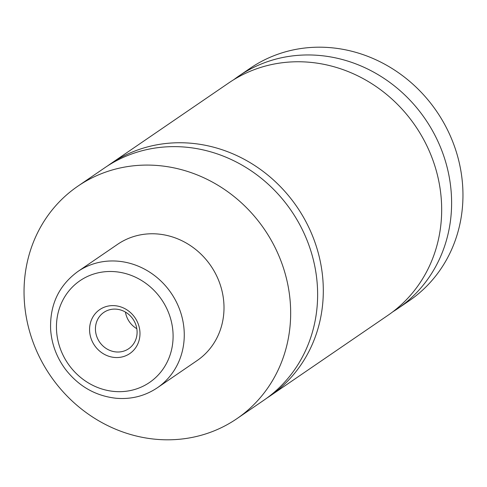 <?xml version="1.0" encoding="UTF-8"?>
<svg xmlns="http://www.w3.org/2000/svg" width="487" height="487" viewBox="0 0 487 487"><rect width="100%" height="100%" fill="white"/><g stroke="black" fill="none" stroke-linecap="round" stroke-linejoin="round"><path stroke-width="0.73" d="M77.823 186.211L104.784 167.759A140.84 129.639 55.6 0 1 240.079 164.022A140.84 129.639 55.6 0 1 317.317 285.181A140.84 129.639 55.6 0 1 263.851 400.229L236.883 418.68A140.84 129.639 55.6 0 1 101.588 422.418A140.84 129.639 55.6 0 1 24.35 301.258A140.84 129.639 55.6 0 1 77.823 186.211A140.84 129.639 55.6 0 1 213.111 182.473A140.84 129.639 55.6 0 1 290.355 303.632A140.84 129.639 55.6 0 1 236.883 418.68M107.651 165.86A140.84 129.639 55.6 0 1 110.464 163.875A140.84 129.639 55.6 0 1 245.758 160.138A140.84 129.639 55.6 0 1 322.997 281.297A140.84 129.639 55.6 0 1 269.524 396.345A140.84 129.639 55.6 0 1 266.657 398.244M139.921 331.805A26.627 24.508 -124.4 0 0 113.051 305.611A26.627 24.508 -124.4 0 0 89.626 331.355A26.627 24.508 -124.4 0 0 116.496 357.549A26.627 24.508 -124.4 0 0 139.921 331.805M95.482 330.375A22.006 20.259 -124.4 0 0 107.554 349.307A22.006 20.259 -124.4 0 0 128.69 348.722A22.006 20.259 -124.4 0 0 137.048 330.746A22.006 20.259 -124.4 0 0 124.976 311.814A22.006 20.259 -124.4 0 0 103.841 312.398A22.006 20.259 -124.4 0 0 95.482 330.375M125.445 312.082A22.006 20.259 -124.4 0 0 136.817 328.695M77.847 271.521L117.586 244.328A70.42 64.82 55.6 0 1 185.23 242.459A70.42 64.82 55.6 0 1 223.85 303.042A70.42 64.82 55.6 0 1 197.119 360.563L157.38 387.755A70.42 64.82 55.6 0 0 184.11 330.229A70.42 64.82 55.6 0 0 145.491 269.652A70.42 64.82 55.6 0 0 77.847 271.521C58.738 285.552 49.668 304.941 50.642 329.699C51.707 344.169 56.626 357.342 65.392 369.225C78.584 386.246 95.482 395.925 116.076 398.256C131.253 399.529 145.016 396.028 157.38 387.755M110.464 163.875L228.829 82.887A140.84 129.639 55.6 0 1 364.124 79.15A140.84 129.639 55.6 0 1 441.362 200.309A140.84 129.639 55.6 0 1 387.889 315.357L269.524 396.345M233.882 79.612A140.84 129.639 55.6 0 1 238.764 76.088L250.117 68.32A140.84 129.639 55.6 0 1 385.412 64.582A140.84 129.639 55.6 0 1 462.65 185.742A140.84 129.639 55.6 0 1 409.177 300.789L397.824 308.557A140.84 129.639 55.6 0 1 392.772 311.832M238.764 76.088A140.84 129.639 55.6 0 1 374.059 72.35A140.84 129.639 55.6 0 1 451.297 193.509A140.84 129.639 55.6 0 1 397.824 308.557M172.964 332.097A61.618 56.717 -124.4 0 0 110.78 271.484A61.618 56.717 -124.4 0 0 56.583 331.057A61.618 56.717 -124.4 0 0 118.767 391.676A61.618 56.717 -124.4 0 0 172.964 332.097"/></g></svg>

